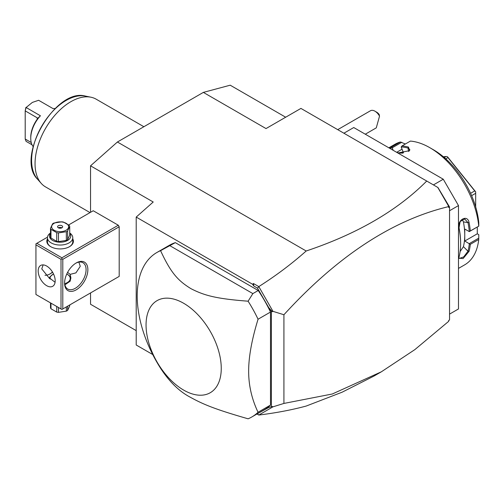 <?xml version="1.0" encoding="UTF-8"?>
<svg xmlns="http://www.w3.org/2000/svg" width="504" height="504" viewBox="0 0 504 504"><rect width="100%" height="100%" fill="white"/><g stroke="black" fill="none" stroke-linecap="round" stroke-linejoin="round"><path stroke-width="0.76" d="M90.55 212.304L90.55 165.822L117.407 142.008L203.351 92.389L230.208 85.195L285.673 117.218M136.206 330.624L90.55 304.265L90.55 292.931M203.351 92.389L266.017 128.57L300.926 108.41L437.951 187.519L449.536 206.968L449.536 319.971L448.642 320.487L448.642 321.363L414.836 349.631L381.364 371.801L332.294 393.996L283.922 403.433L272.973 406.829L258.804 415.05C275.934 412.946 291.728 409.947 306.186 406.054L342.071 392.219L373.949 376.079L381.364 371.801M257.235 413.841L268.67 407.509L271.385 406.715L271.385 311.459L268.67 307.528L257.468 288.131L253.777 285.995L253.449 283.513L258.804 286.6C275.934 275.713 291.728 263.844 306.186 250.998C357.185 233.894 397.36 210.571 426.724 181.037M306.186 250.998L117.407 142.008M343.898 133.22L353.745 127.537L443.268 179.222L458.489 205.582L458.489 308.952L449.536 314.124M433.421 184.905L443.268 179.222M449.536 210.748L458.489 205.582M470.32 244.327L464.757 241.038L477.288 233.799L478.781 234.662L478.737 239.469L470.32 244.327A69.634 40.2 60 0 1 469.048 251.351L463.075 258.577L458.842 258.18L459.018 257.141A69.634 40.2 -120 0 0 460.637 243.621A69.634 40.2 -120 0 0 459.018 228.236L459.037 227.783A68.872 39.766 60 0 1 460.637 243.004L460.637 243.621M478.737 239.469A69.634 40.2 60 0 1 464.656 264.852L458.489 268.411M478.8 238.121L469.249 243.634M469.306 243.734A68.872 39.766 60 0 1 467.989 251.206L463.718 256.895L459.22 258.445L458.898 257.683M464.757 241.038L464.757 235.04A62.036 35.816 60 0 1 463.422 246.651L460.12 251.553M469.048 251.351L467.989 251.206L463.422 246.651M459.018 228.236C456.8 220.046 467.391 213.935 469.048 222.447A69.634 40.2 60 0 1 470.32 230.945L478.8 226.132L478.781 222.673A64.569 37.277 60 0 0 433.421 149.764L429.843 147.697A69.634 40.2 60 0 1 478.737 226.088M399.817 153.109L403.452 152.788L401.203 146.992L401.997 145.946L410.407 141.088A69.634 40.2 60 0 1 429.843 147.697M401.997 145.946A69.634 40.2 60 0 1 408.454 147.073L409.626 150.665L398.431 152.863A69.634 40.2 -120 0 0 397.013 152.517M389.012 147.899A69.634 40.2 60 0 1 391.961 146.847L400.378 141.983L405.361 144.005M388.855 147.804L395.023 144.245A69.634 40.2 60 0 1 400.378 141.983M469.048 222.447L467.989 222.617A68.872 39.766 60 0 1 469.306 231.601L470.32 230.945M462.256 219.442L463.422 221.899A62.036 35.816 60 0 1 464.757 235.04L464.757 229.049L469.306 231.601M469.249 231.645L478.8 226.132M401.228 146.916A68.872 39.766 60 0 1 408.057 148.063L409.821 149.53L409.317 150.948M408.454 147.073L408.057 148.063L408.542 151.49M389.939 148.428A68.872 39.766 60 0 1 392.131 147.729L391.961 146.847M393.183 150.305L392.213 147.798L401.764 142.279M402.06 149.203L396.667 152.315M477.288 233.799L477.288 227.002M399.905 153.121A62.036 35.816 60 0 1 402.904 153.134M470.585 193.309L474.743 190.909L475.675 191.841L475.675 206.905M445.769 158.855L447.962 157.588L474.743 190.909M471.618 195.653L475.675 193.309M444.295 157.557L446.097 156.511L447.495 156.782L447.962 157.588M447.495 156.782L475.675 191.841M443.35 156.757L446.097 156.511M459.037 227.783L460.158 221.521L464.688 218.975L467.989 222.617L463.422 221.899M257.468 413.973L258.791 415.019M256.977 413.992L258.804 415.05M90.55 165.822L153.216 202.003L136.206 217.085L136.206 345.001L152.731 354.539M118.301 276.91L119.196 276.394L119.196 226.775L118.301 225.225L93.24 210.748L68.676 224.929M253.449 283.513L252.586 284.275L136.206 217.085M449.536 206.968L448.642 207.484L448.642 206.608C392.433 220.065 337.529 256.114 283.922 314.742L272.973 311.346L258.804 286.6M448.642 206.608L447.577 204.196M437.774 187.419L448.642 206.243M257.468 288.131L258.791 286.782M253.777 285.995L252.586 284.275M270.49 312.052A94.954 54.823 -120 0 0 258.231 290.499L252.857 293.605L248.1 301.197A94.954 54.823 60 0 1 258.054 319.234L270.49 312.052L270.49 405.09A94.954 54.823 -120 0 1 264.253 409.79L251.817 416.972A94.954 54.823 -120 0 0 258.054 412.266L270.49 405.09M258.231 290.499L175.329 242.638A94.954 54.823 -120 0 0 169.3 245.328L156.864 252.51A94.954 54.823 -120 0 0 137.201 295.974A94.954 54.823 -120 0 0 160.581 368.279C169.357 381.704 179.096 391.261 189.806 396.963C203.225 404.416 215.006 409.279 248.1 418.805A94.954 54.823 -120 0 0 251.817 416.972M268.67 407.509L272.311 406.457L272.973 406.829M272.311 406.457L271.385 406.715M272.973 311.346L272.311 311.718L271.385 311.459M283.922 314.742L283.922 403.433M268.67 307.528L272.311 311.718M258.054 319.234C251.773 339.671 248.642 356.983 248.648 371.177C248.642 385.39 251.773 399.086 258.054 412.266M175.329 242.638L160.581 250.671A94.954 54.823 -120 0 0 156.864 252.51M252.857 293.605L169.955 245.738M248.1 301.197C215.901 298.759 204.145 295.445 190.928 288.653C178.202 280.797 171.02 273.281 160.581 250.671M146.053 324.973A53.172 30.7 60 0 1 183.651 303.269A53.172 30.7 60 0 1 221.256 368.392A53.172 30.7 60 0 1 183.651 390.096A53.172 30.7 60 0 1 146.053 324.973M49.827 274.05A16.456 9.5 120 0 0 52.485 272.034M118.301 225.225L61.904 257.783L36.836 243.312L47.489 237.163M36.836 243.312L35.941 243.829L35.941 294.481L61.009 308.952L61.009 259.333L35.941 244.862M72.771 238.902A13.293 7.673 180 0 1 69.514 246.67A13.293 7.673 180 0 1 50.715 246.67L50.715 246.67A13.293 7.673 180 0 1 47.452 238.902M61.904 257.783L61.904 258.817L62.798 259.333L119.196 226.775M62.798 259.333L62.798 308.952L119.196 276.394M87.866 269.672A16.456 9.5 -60 0 1 76.23 289.832A16.456 9.5 -60 0 1 64.588 283.109L64.588 283.109A16.456 9.5 -60 0 1 76.23 262.949A16.456 9.5 -60 0 1 87.866 269.672M62.798 308.952L61.904 309.469L61.009 308.952M61.009 259.333L61.904 258.817M55.188 280.785A12.027 6.943 60 0 1 52.7 286.291A12.027 6.943 60 0 1 43.432 283.065A12.027 6.943 60 0 1 38.178 270.963A12.027 6.943 60 0 1 40.673 265.457A12.027 6.943 60 0 1 49.94 268.682A12.027 6.943 60 0 1 55.188 280.785M55.081 282.278L49.354 277.824L50.079 276.728A10.76 6.212 180 0 0 49.442 278.158M43.136 264.902L41.763 268.897L49.587 278.554L50.602 279.122M64.688 283.676A10.13 5.846 0 0 0 67.278 274.321A10.13 5.846 0 0 0 66.761 274.044M53.537 274.012A10.13 5.846 0 0 0 52.951 274.321A10.13 5.846 0 0 0 49.997 278.718M67.725 274.579L67.278 274.321L67.725 274.579A10.76 6.212 180 0 1 70.85 278.529M52.951 274.321L50.079 276.728M44.988 275.253A15.189 8.77 120 0 0 50.268 273.804A15.189 8.77 120 0 0 52.574 272.185M75.77 263.227A15.189 8.77 -60 0 1 82.927 262.716A15.189 8.77 -60 0 1 86.077 269.672A15.189 8.77 -60 0 1 79.443 284.962A15.189 8.77 -60 0 1 67.738 289.031A15.189 8.77 -60 0 1 64.6 282.58M78.876 262.118L80.256 266.314L75.921 272.878L70.182 274.365L70.875 277.824L70.144 281.226L64.896 284.836M67.593 272.368L70.182 274.365M50.501 302.885L50.501 307.749A9.746 5.626 180 0 0 50.973 308.763L56.719 312.083L56.719 306.476M50.973 303.162L50.973 308.763M58.483 307.497L58.483 312.354A9.746 5.626 180 0 1 56.719 312.083M66.333 306.917L66.333 311.138L58.483 312.354M67.624 306.167L67.624 310.395A9.746 5.626 180 0 1 67.007 310.785A9.746 5.626 180 0 1 66.333 311.138M67.624 310.395L69.722 305.865L69.722 304.952M50.942 246.803A12.663 7.308 180 0 1 47.452 241.762L47.452 237.731A12.663 7.308 180 0 1 50.501 232.974M69.722 232.974A12.663 7.308 180 0 1 72.771 237.731A12.663 7.308 180 0 1 64.959 244.484A12.663 7.308 180 0 1 51.162 242.897A12.663 7.308 180 0 1 47.452 237.731M72.771 237.731L72.771 241.762A12.663 7.308 180 0 1 69.287 246.803M69.722 233.447A10.634 6.143 180 0 1 66.238 241.095A10.634 6.143 180 0 1 52.592 240.414A10.634 6.143 180 0 1 50.501 233.447M58.483 241.624A9.746 5.626 0 0 1 56.719 241.353L50.973 238.033L50.973 229.326L56.719 232.646A9.746 5.626 0 0 0 58.483 232.917L66.333 231.701A9.746 5.626 0 0 0 67.007 231.349A9.746 5.626 0 0 0 67.624 230.958L67.624 239.665A9.746 5.626 180 0 1 66.333 240.414L58.483 241.624L58.483 232.917M50.973 238.033A9.746 5.626 0 0 1 50.501 237.019L50.501 228.312L52.605 223.782A9.746 5.626 0 0 1 53.222 223.392A9.746 5.626 0 0 1 53.896 223.033L61.74 221.823A9.746 5.626 0 0 1 63.51 222.094L69.25 225.408A9.746 5.626 0 0 1 69.722 226.428L69.722 235.135L67.624 239.665M56.719 241.353L56.719 232.646M50.501 228.312A9.746 5.626 0 0 0 50.973 229.326M69.722 226.428L67.624 230.958M66.333 240.414L66.333 231.701M54.117 223.31A8.48 4.895 0 0 0 54.117 230.233A8.48 4.895 0 0 0 66.112 230.233A8.48 4.895 0 0 0 66.112 223.31A8.48 4.895 0 0 0 54.117 223.31M61.904 225.742A2.533 1.462 0 0 0 59.144 225.42A2.533 1.462 0 0 0 57.582 226.775A2.533 1.462 0 0 0 58.325 227.808A2.533 1.462 0 0 0 61.085 228.123A2.533 1.462 0 0 0 62.647 226.775A2.533 1.462 0 0 0 61.904 225.742M61.904 227.808A2.533 1.462 0 0 0 58.325 227.808M374.926 111.176L376.715 112.209A6.332 3.654 60 0 1 379.178 114.484L379.525 116.153A8.864 5.116 -120 0 0 377.257 113.041A8.864 5.116 -120 0 0 374.926 111.176A8.864 5.116 -120 0 0 370.497 110.735L337.724 129.654M379.525 116.153L376.28 127.858L365.293 134.203M90.04 212.594L45.536 186.902A50.639 29.238 -60 0 1 41.196 183.336A50.639 29.238 -60 0 1 35.047 163.718A50.639 29.238 -60 0 1 54.067 116.216A50.639 29.238 -60 0 1 90.922 97.209A50.639 29.238 -60 0 1 96.176 99.187L143.879 126.725M32.035 144.78L26.095 141.353L25.2 139.028L25.2 110.874L26.095 107.516L32.363 102.419L38.625 100.283L52.951 108.555A22.535 13.009 -60 0 1 55.062 108.599M37.195 117.804L37.548 118.276L37.195 119.284L37.195 117.804L25.2 110.874L25.906 107.377L40.421 115.788L37.787 118.27M33.125 146.582A22.535 13.009 -60 0 1 30.75 138.285A22.535 13.009 -60 0 1 40.421 115.788M25.2 139.028L31.235 142.519M30.75 138.285L30.75 137.252A21.269 12.279 -60 0 1 37.195 119.284M90.922 97.209L85.504 96.107A48.856 28.205 120 0 0 41.719 126.221A48.856 28.205 120 0 0 37.535 179.197L41.196 183.336M85.504 96.107C55.654 87.406 15.076 157.695 37.535 179.197"/></g></svg>
